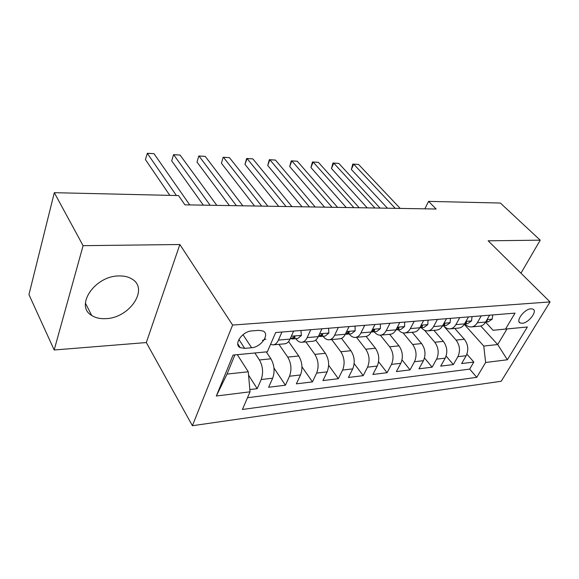 <?xml version="1.0" encoding="UTF-8"?>
<svg xmlns="http://www.w3.org/2000/svg" width="579" height="579" viewBox="0 0 579 579"><rect width="100%" height="100%" fill="white"/><g stroke="black" fill="none" stroke-linecap="round" stroke-linejoin="round"><path stroke-width="0.87" d="M118.992 275.944C94.913 275.749 74.568 305.871 91.706 315.446C95.535 317.893 100.254 318.957 105.856 318.645C129.595 318.088 149.31 288.841 131.918 278.991C128.422 276.827 124.109 275.814 118.992 275.944M530.986 308.795C524.429 308.954 515.23 321.171 520.217 322.988L522.222 323.27C528.743 323.024 537.877 310.966 532.897 309.077L530.986 308.795M192.402 425.717L501.219 381.257L550.05 301.927L232.606 325.058L192.402 425.717L146.313 342.551L179.852 244.512L83.094 245.677L54.187 349.991L146.313 342.551M54.187 349.991L28.95 294.602L54.31 192.684L83.094 245.677M249.838 389.566L257.206 388.668L248.565 375.12M266.268 351.894L270.914 358.814C274.41 365.06 274.996 371.515 272.673 378.196L268.642 387.257L285.425 385.201L273.976 368.07M288.588 341.552L298.721 356.005C302.289 362.099 302.882 368.418 300.501 374.96L296.368 383.855L312.45 381.879L301.963 366.84M315.714 340.09L325.369 353.313C328.988 359.262 329.589 365.443 327.157 371.863L322.944 380.591L338.36 378.695L328.648 365.306M341.538 338.368L350.917 350.729C354.587 356.541 355.188 362.599 352.712 368.895L348.42 377.465L363.221 375.648L354.16 363.598M366.138 336.421L375.431 348.247C379.151 353.935 379.752 359.863 377.24 366.044L372.883 374.461L387.09 372.717L378.586 361.781M389.609 334.322L398.982 345.866C402.738 351.431 403.339 357.243 400.791 363.308L396.376 371.573L410.041 369.894L402.007 359.899M412.161 332.281L421.613 343.579C425.399 349.021 426.006 354.724 423.43 360.681L418.972 368.801L432.108 367.187L424.501 357.988M433.859 330.32L443.391 341.378C447.205 346.705 447.806 352.3 445.208 358.148L440.706 366.131L453.357 364.575L446.112 356.071M481.265 315.866L477.306 322.764C475.757 325.355 473.731 326.744 471.241 326.94C468.976 327.012 466.935 326.057 465.111 324.081L464.951 323.9M459.798 317.603L455.868 324.631C454.334 327.273 452.322 328.684 449.84 328.872C447.596 328.944 445.569 327.967 443.753 325.941L443.594 325.767M437.463 319.413L433.57 326.578C432.05 329.263 430.052 330.703 427.591 330.884C425.37 330.949 423.35 329.95 421.548 327.88L421.396 327.7M414.209 321.302L410.359 328.597C408.854 331.34 406.878 332.795 404.439 332.983C402.239 333.041 400.241 332.013 398.453 329.9L398.301 329.712M389.978 323.27L386.179 330.703C384.688 333.497 382.741 334.98 380.331 335.161C378.145 335.219 376.176 334.163 374.41 332.006L374.251 331.81M364.712 325.318L360.963 332.903C359.494 335.748 357.576 337.26 355.195 337.434C353.045 337.485 351.091 336.399 349.354 334.192L349.202 333.996M338.331 327.453L334.648 335.198C333.207 338.1 331.311 339.634 328.973 339.808C326.853 339.851 324.935 338.737 323.22 336.479L323.068 336.276M310.771 329.69L307.159 337.593C305.748 340.553 303.888 342.117 301.594 342.283C299.509 342.319 297.628 341.176 295.941 338.86L295.789 338.65M54.31 192.684L178.513 195.564L184.925 204.843L436.125 209.019L428.561 201.376L424.87 208.831M244.685 348.363L251.604 347.733C261.035 347.27 270.14 334.213 263.127 331.05L258.907 330.341L251.937 330.884C242.362 331.224 233.149 344.505 240.205 347.632L244.685 348.363L238.881 339.453M493.047 330.276L505.525 329.067L515.02 313.123L275.676 332.534L267.346 351.786L234.886 354.913L227.026 374.092L248.268 371.776L250.041 391.817L242.406 409.476L476.778 377.334L485.629 362.476L483.776 346.061L497.701 344.541L507.009 328.944L493.047 330.276L485.571 322.177M505.525 329.067L527.36 326.983L507.349 359.776L485.629 362.476M250.041 391.817L216.322 396.014L233.055 355.065L267.346 351.786M443.514 325.774L456.064 340.097C459.885 345.359 460.493 350.888 457.88 356.678L453.357 364.575M454.768 328.431L464.351 339.258L456.064 340.097M424.573 330.269L434.778 342.247C438.585 347.624 439.186 353.255 436.595 359.146L432.108 367.187M403.071 332.882L412.668 344.483C416.439 349.977 417.046 355.716 414.484 361.716L410.041 369.894M380.338 335.161L389.674 346.807C393.416 352.423 394.017 358.278 391.484 364.386L387.09 372.717M356.512 337.318L365.747 349.231C369.445 354.963 370.046 360.949 367.549 367.173L363.221 375.648M331.716 339.562L340.821 351.75C344.476 357.619 345.077 363.721 342.616 370.068L338.36 378.695M305.878 341.899L314.846 354.37C318.443 360.377 319.043 366.616 316.633 373.086L312.45 381.879M278.933 344.339L287.741 357.113C291.28 363.265 291.874 369.641 289.514 376.234L285.425 385.201M254.847 353.002L259.443 359.972C262.909 366.275 263.496 372.796 261.194 379.527L257.206 388.668M247.486 397.73L469.678 369.113L473.817 362.063L466.913 354.16M464.351 339.258C468.187 344.483 468.795 349.962 466.167 355.709L461.629 363.561L473.817 362.063M292.713 338.918L297.772 338.476L301.391 335.494L300.935 330.493L293.625 331.087L290.072 339.084C288.675 342.08 286.844 343.658 284.571 343.825L273.397 344.838M281.944 332.028L278.419 340.097C277.037 343.123 275.22 344.715 272.97 344.874L270.581 344.317M302.021 342.247L312.689 341.284C315.005 341.111 316.879 339.562 318.305 336.623L321.938 328.785L328.582 328.25L328.858 333.034L319.601 333.822M329.415 339.772L339.598 338.845C341.95 338.672 343.861 337.144 345.316 334.264L349.021 326.592L355.043 326.1L355.166 330.797L346.64 331.521M355.644 337.398L365.378 336.515C367.766 336.341 369.699 334.836 371.182 332.013L374.946 324.486L380.396 324.045L380.381 328.655L372.529 329.321M380.779 335.125L390.094 334.278C392.511 334.097 394.473 332.621 395.971 329.849L399.792 322.474L404.707 322.076L404.562 326.599L397.339 327.215M404.902 332.939L413.811 332.136C416.265 331.948 418.241 330.5 419.761 327.779L423.625 320.542L428.047 320.18L427.787 324.624L421.143 325.188M428.055 330.848L436.595 330.073C439.07 329.885 441.068 328.459 442.595 325.789L446.503 318.682M450.31 328.829L458.503 328.09C460.985 327.902 463.005 326.498 464.546 323.878L468.483 316.901L472.023 316.612L471.545 320.904L465.957 321.381M471.704 326.896L479.571 326.187C482.068 325.991 484.102 324.609 485.651 322.04L489.617 315.186L492.758 314.933L492.193 319.152L487.069 319.586M237.325 354.674L248.268 371.776M520.962 273.194L540.229 240.176L500.372 203.041L428.561 201.376M540.229 240.176L488.155 240.799L550.05 301.927M179.852 244.512L232.606 325.058M480.758 326.006L497.701 344.541L507.349 359.776M464.264 324.349L483.776 346.061M469.678 369.113L476.778 377.334M234.886 354.913L233.055 355.065M227.026 374.092L216.322 396.014M527.36 326.983L507.009 328.944M176.4 195.521L147.312 153.341L153.992 153.688L189.746 204.923M265.884 339.062L262.453 340.43M169.821 195.369L145.43 159.587L147.348 153.283L153.992 153.688M210.141 205.263L173.642 154.723L180.076 155.056L216.807 205.371M290.824 338.585L292.431 338.947L294.957 337.622L294.863 336.573L290.108 338.997M203.323 205.147L171.695 160.846L173.548 154.658L180.076 155.056M171.695 160.846L173.548 154.658M328.858 333.034L325.174 336.088L320.353 336.508M236.413 205.697L199.017 156.055L205.219 156.373L242.818 205.806M318.544 336.24L320.057 336.537L322.633 335.234L322.583 334.199L318.457 336.29M229.422 205.581L197.005 162.062L198.792 155.983L205.219 156.373M197.005 162.062L198.792 155.983M355.166 330.797L351.417 333.801L346.814 334.206M261.686 206.117L223.48 157.336L229.465 157.647L267.853 206.218M345.395 334.09L346.517 334.228L349.137 332.947L349.115 331.919L345.656 333.562M254.543 206.001L221.41 163.235L223.139 157.264L229.465 157.647M221.41 163.235L223.139 157.264M380.381 328.655L376.574 331.608L372.174 331.991M286.019 206.522L247.088 158.574L252.857 158.878L291.961 206.623M371.197 331.984L374.533 330.754L374.548 329.733L371.805 330.768M278.738 206.399L244.968 164.364L247.088 158.574L246.64 158.494L252.857 158.878M244.968 164.364L246.64 158.494M404.562 326.599L400.704 329.502L396.506 329.871M309.461 206.913L269.879 159.768L275.452 160.065L315.186 207.007M395.949 329.9L398.888 328.655L398.938 327.642L396.796 328.264M302.05 206.79L267.708 165.456L269.879 159.768L269.329 159.688L275.452 160.065M267.708 165.456L269.329 159.688M427.787 324.624L423.886 327.482L419.862 327.837M332.057 207.289L291.896 160.926L297.28 161.208L337.586 207.376M419.724 327.852L422.272 326.636L422.352 325.637L420.723 325.97M324.544 207.159L289.681 166.513L291.896 160.926L291.251 160.839L297.28 161.208M289.681 166.513L291.251 160.839M446.503 318.689L450.469 318.363L450.086 322.843L446.156 325.543L442.566 325.854M353.863 207.651L313.174 162.04L318.385 162.315L359.19 207.738M442.573 325.832L444.737 324.696L444.846 323.704L443.666 323.842M346.242 207.521L310.93 167.534L313.174 162.04L312.443 161.954L318.385 162.315M310.93 167.534L312.443 161.954M471.545 320.904L467.579 323.675L464.51 323.943M374.902 207.999L333.757 163.119L338.795 163.387L380.056 208.085M464.561 323.849L466.341 322.829L466.471 321.852L465.682 321.866M367.202 207.868L331.478 168.518L333.757 163.119L332.947 163.025L338.795 163.387M331.478 168.518L332.947 163.025M492.193 319.152L488.198 321.873L485.615 322.098M395.233 208.339L353.675 164.161L358.553 164.422L400.205 208.418M485.73 321.902L487.12 321.034L487.279 320.071L486.816 320.021M387.452 208.208L351.366 169.473L353.675 164.161L352.785 164.067L358.553 164.422M351.366 169.473L352.785 164.067M443.391 341.378L434.778 342.247M421.613 343.579L412.668 344.483M398.982 345.866L389.674 346.807M375.431 348.247L365.747 349.231M350.917 350.729L340.821 351.75M325.369 353.313L314.846 354.37M298.721 356.005L287.741 357.113M270.914 358.814L259.443 359.972M272.673 378.196L261.194 379.527M466.167 355.709L457.88 356.678M445.208 358.148L436.595 359.146M423.43 360.681L414.484 361.716M400.791 363.308L391.484 364.386M377.24 366.044L367.549 367.173M352.712 368.895L342.616 370.068M327.157 371.863L316.633 373.086M300.501 374.96L289.514 376.234M290.072 339.084L278.419 340.097M318.305 336.623L307.159 337.593M345.316 334.264L334.648 335.198M371.182 332.013L360.963 332.903M395.971 329.849L386.179 330.703M419.761 327.779L410.359 328.597M442.595 325.789L433.57 326.578M464.546 323.878L455.868 324.631M485.651 322.04L477.306 322.764M242.999 334.676L251.604 347.733M301.384 335.371L291.346 336.218M294.139 336.471L294.957 337.622M321.801 334.112L322.633 335.234M348.297 331.854L349.137 332.947M373.687 329.697L374.533 330.754M398.048 327.634L398.888 328.655M421.44 325.651L422.272 326.636M450.093 322.727L443.992 323.248M443.912 323.748L444.737 324.696M465.596 322.011L466.341 322.829M486.577 320.448L487.12 321.034M85.403 303.135L91.706 315.446M519.095 321.823L520.217 322.988M237.759 343.861L240.205 347.632"/></g></svg>
